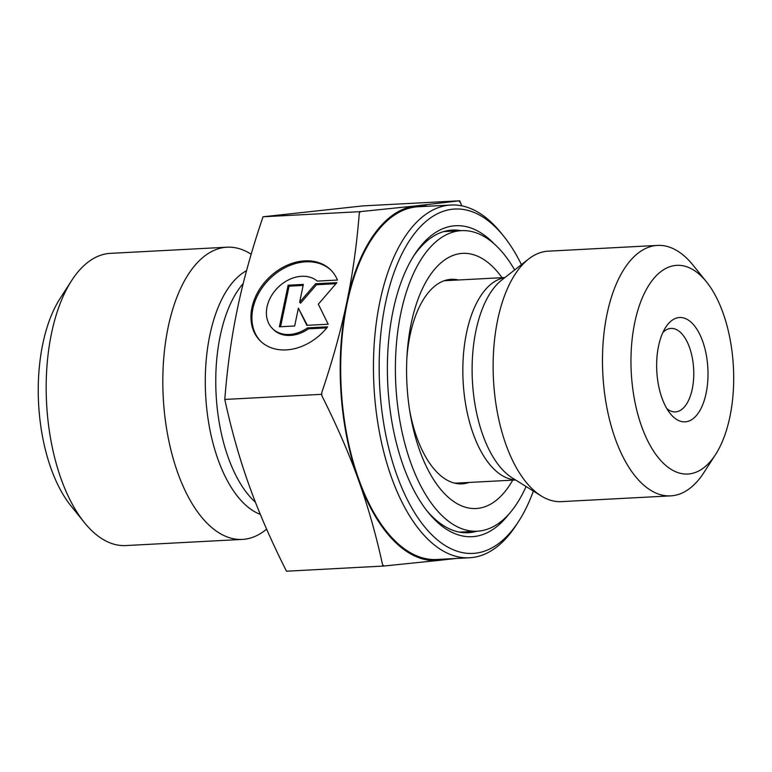 <?xml version="1.0" encoding="UTF-8"?>
<svg xmlns="http://www.w3.org/2000/svg" width="772" height="772" viewBox="0 0 772 772"><rect width="100%" height="100%" fill="white"/><g stroke="black" fill="none" stroke-linecap="round" stroke-linejoin="round"><path stroke-width="1.16" d="M327.656 326.817A50.006 38.349 134.9 0 1 260.212 340.828A50.006 38.349 134.9 0 1 268.309 278.335A50.006 38.349 134.9 0 1 330.763 269.949A50.006 38.349 134.9 0 1 337.441 280.053L317.321 281.114A32.675 25.061 -45.1 0 0 276.974 288.487A32.675 25.061 -45.1 0 0 272.439 328.544A32.675 25.061 -45.1 0 0 307.536 327.878L327.656 326.817M331.236 270.432A50.006 38.349 -45.1 0 0 269.264 279.281A50.006 38.349 -45.1 0 0 260.695 341.301M326.817 327.859L308.482 328.824A32.675 25.061 134.9 0 1 273.385 329.499L272.439 328.544M307.536 327.878L308.482 328.824M294.663 325.987L279.416 326.788L288.12 285.225L303.357 284.424L299.632 302.228L315.555 283.778L336.901 282.648L318.315 304.187L328.197 324.221L306.86 325.34L298.388 308.182L294.663 325.987M298.388 308.182L307.333 325.321M335.994 283.7L316.51 284.723L300.588 303.174L299.632 302.228M315.555 283.778L316.51 284.723M303.155 285.428L289.066 286.171L280.583 326.73M288.12 285.225L289.066 286.171M413.261 256.593A151.524 74.16 -93 0 1 452.286 230.085A151.524 74.16 -93 0 1 461.019 230.664M476.884 531.213A151.524 74.16 -93 0 1 468.257 532.719A151.524 74.16 -93 0 1 426.665 510.466M494.505 244.174A155.712 76.206 87 0 0 414.419 254.76A155.712 76.206 87 0 0 393.073 310.788A155.712 76.206 87 0 0 428.006 512.164A155.712 76.206 87 0 0 508.758 514.258M533.375 491.069A172.426 84.38 -93 0 1 518.726 521.235A172.426 84.38 -93 0 1 414.12 511.884A172.426 84.38 -93 0 1 385.469 303.222A172.426 84.38 -93 0 1 503.682 236.193A172.426 84.38 -93 0 1 521.428 264.642M503.682 236.193L500.999 232.864A176.614 86.425 87 0 0 450.964 205.034A176.614 86.425 87 0 0 379.921 301.524A176.614 86.425 87 0 0 469.579 557.76A176.614 86.425 87 0 0 516.41 524.815L518.726 521.235M450.964 205.034L418.202 206.761A176.614 86.425 87 0 0 347.159 303.251A176.614 86.425 87 0 0 436.817 559.488L469.579 557.76M706.428 281.79L693.053 265.172A125.402 61.374 87 0 0 657.522 245.409L548.159 251.18A125.402 61.374 87 0 0 528.666 258.987A125.402 61.374 87 0 0 497.718 319.695A125.402 61.374 87 0 0 541.172 495.933A125.402 61.374 87 0 0 561.379 501.636L670.733 495.865A125.402 61.374 87 0 0 703.987 472.474L715.548 454.544A104.5 51.145 -93 0 1 652.157 448.879A104.5 51.145 -93 0 1 634.787 322.416A104.5 51.145 -93 0 1 706.428 281.79A104.5 51.145 -93 0 1 715.548 454.544M657.522 245.409A125.402 61.374 87 0 0 607.072 313.924A125.402 61.374 87 0 0 670.733 495.865M658.555 346.049A52.255 25.572 87 0 0 670.279 413.628A52.255 25.572 87 0 0 703.311 403.158A52.255 25.572 87 0 0 699.673 334.18A52.255 25.572 87 0 0 665.725 327.251A52.255 25.572 87 0 0 658.555 346.049M483.214 554.788L482.162 555.319A204.3 99.984 87 0 0 482.307 555.126M383.259 566.108L382.565 564.708A204.3 99.984 87 0 0 383.887 566.03L286.489 571.212C271.136 540.718 258.716 512.203 249.231 485.665C239.658 459.137 231.513 430.4 224.797 399.442L321.567 394.338L321.683 392.851A204.3 99.984 87 0 0 321.876 395.756L321.567 394.338M360.418 211.596A204.3 99.984 87 0 0 359.289 213.178L359.791 211.673L415.78 205.912A177.656 86.937 87 0 0 346.705 302.692C352.563 274.871 356.76 245.042 359.289 213.178M460.025 202.206A204.3 99.984 87 0 0 458.703 200.884L459.716 200.788L461.839 205.854M382.565 564.708C375.916 534.321 367.877 506.056 358.44 479.904A177.656 86.937 87 0 0 439.239 560.347L383.887 566.03M427.601 206.269A177.656 86.937 87 0 0 415.78 205.912L458.703 200.884M321.683 392.851C332.578 360.582 340.906 330.561 346.686 302.778A177.656 86.937 87 0 0 358.44 479.904C349.089 453.743 336.901 425.7 321.876 395.756M455.847 558.484L439.239 560.347A177.656 86.937 87 0 0 446.226 558.996M482.162 555.319L481.554 555.396M459.716 200.788L362.937 205.892L263.02 216.787C251.865 249.684 243.354 280.246 237.496 308.453C231.542 336.669 227.315 366.999 224.797 399.442M359.791 211.673L263.02 216.787M662.868 332.5A41.804 20.458 -93 0 1 671.022 328.418A41.804 20.458 -93 0 1 693.661 369.084A41.804 20.458 -93 0 1 675.432 411.901A41.804 20.458 -93 0 1 666.892 408.697M251.18 254.229L250.591 253.863A146.304 71.603 87 0 0 227.016 247.204A146.304 71.603 87 0 0 163.22 397.078A146.304 71.603 87 0 0 242.437 539.406A146.304 71.603 87 0 0 265.182 530.296L266.63 529.167M242.437 539.406L125.797 545.563A146.304 71.603 -93 0 1 84.341 522.509A146.304 71.603 -93 0 1 71.584 280.651A146.304 71.603 -93 0 1 110.377 253.361L227.016 247.204M71.584 280.651L60.023 298.581A125.402 61.374 87 0 0 70.966 505.892L84.341 522.509M406.921 357.301A102.415 50.122 -93 0 1 408.012 347.12A102.415 50.122 -93 0 1 451.234 279.319A102.415 50.122 -93 0 1 458.423 279.985M469.106 482.442A102.415 50.122 -93 0 1 462.032 483.861A102.415 50.122 -93 0 1 409.758 410.984M512.714 480.136A127.756 62.522 -93 0 1 410.27 414.11A127.756 62.522 -93 0 1 407.105 354.136A127.756 62.522 -93 0 1 408.726 337.914A127.756 62.522 -93 0 1 502.032 277.688M526.079 486.514A150.482 73.649 -93 0 1 477.308 531.194A150.482 73.649 -93 0 1 397.927 330.262A150.482 73.649 -93 0 1 461.444 230.645A150.482 73.649 -93 0 1 514.644 269.939M460.942 532.371A151.524 74.16 87 0 0 462.322 531.985M446.457 231.436A151.524 74.16 87 0 0 445.048 231.195M443.91 280.834A101.364 49.611 -93 0 1 445.83 280.651L504.927 277.534M515.609 479.991L456.513 483.108A101.364 49.611 -93 0 1 454.583 483.127M504.734 277.679A101.364 49.611 87 0 0 466.549 332.79A101.364 49.611 87 0 0 515.407 479.856M541.172 495.933L512.222 477.878A104.731 51.251 -93 0 1 475.938 330.696A104.731 51.251 -93 0 1 501.781 279.995L528.666 258.987M246.558 270.663A125.064 61.21 87 0 0 205.68 395.785A125.064 61.21 87 0 0 260.328 514.384M255.445 502.254A122.266 59.84 -93 0 1 216.141 395.061A122.266 59.84 -93 0 1 243.219 283.498M461.444 230.645L443.659 231.581M477.308 531.194L459.523 532.13"/></g></svg>
